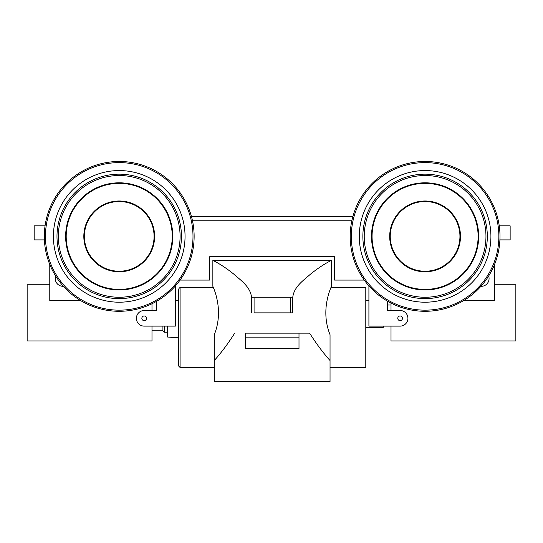 <?xml version="1.0" encoding="UTF-8"?>
<svg xmlns="http://www.w3.org/2000/svg" width="543" height="543" viewBox="0 0 543 543"><rect width="100%" height="100%" fill="white"/><g stroke="black" fill="none" stroke-linecap="round" stroke-linejoin="round"><path stroke-width="0.81" d="M178.525 365.914L178.525 291.062L178.525 300.761L175.403 300.761L175.403 285.93L175.403 300.761L178.525 300.761L178.525 291.062C178.355 289.46 178.871 288.272 180.086 287.498L213.338 287.498L180.086 287.498L180.086 367.475L178.525 365.914L178.525 291.062C178.355 289.46 178.871 288.272 180.086 287.498L180.086 367.475L214.268 367.475L214.268 334.705C217.919 325.732 219.189 316.094 218.082 305.784C219.189 316.094 217.919 325.732 214.268 334.705L214.268 360.545C221.259 352.746 228.074 343.61 234.705 333.144C228.074 343.61 221.259 352.746 214.268 360.545L214.268 381.519L330.042 381.519L330.042 334.705C326.391 325.685 325.121 316.046 326.228 305.784C327.09 298.731 328.834 292.243 331.461 286.331L331.461 260.389L212.856 260.389L331.461 260.389L331.461 286.331C328.834 292.243 327.09 298.731 326.228 305.784C325.121 316.046 326.391 325.685 330.042 334.705L330.042 360.545C323.051 352.746 316.243 343.61 309.612 333.144C316.243 343.61 323.051 352.746 330.042 360.545L330.042 367.475L365.792 367.475L365.792 287.498L365.792 363.6L365.792 327.68L383.202 327.68L383.202 326.119C383.202 328.182 383.202 328.182 383.202 326.119L391.008 326.119L391.008 340.943L515.85 340.943L515.85 284.763L494.537 284.763M49.78 300.761L80.921 300.761L49.78 300.761L49.78 264.468L49.78 300.761M330.972 287.498L365.792 287.498L330.972 287.498M368.914 300.761L365.792 300.761L368.914 300.761L368.914 285.93L368.914 326.119L400.123 326.119A7.806 7.806 0 0 0 407.922 318.313A7.806 7.806 0 0 0 400.123 310.515L387.641 310.515L387.641 301.256L387.641 310.515L387.641 301.256L387.641 310.515L400.123 310.515A7.806 7.806 0 0 1 407.922 318.313A7.806 7.806 0 0 1 400.123 326.119L368.914 326.119L400.123 326.119L368.914 326.119L368.914 300.761M334.576 256.676L209.734 256.676L209.734 280.086L180.066 280.086L209.734 280.086L209.734 256.676L334.576 256.676L209.734 256.676L334.576 256.676L334.576 280.086L364.251 280.086L334.576 280.086L334.576 256.676M212.856 286.331L212.856 260.389C219.304 263.538 226.282 268.113 233.789 274.12C240.44 280.107 250.309 286.541 251.538 297.252L251.619 312.856L251.619 297.252L254.076 297.252L254.076 312.856L292.697 312.856L292.779 297.252C294.001 286.541 303.87 280.107 310.528 274.12C318.028 268.113 325.006 263.538 331.461 260.389C325.006 263.538 318.028 268.113 310.528 274.12C303.87 280.107 294.001 286.541 292.779 297.252L251.538 297.252C250.309 286.541 240.44 280.107 233.789 274.12C226.282 268.113 219.304 263.538 212.856 260.389L212.856 286.331C215.483 292.243 217.22 298.731 218.082 305.784C217.22 298.731 215.483 292.243 212.856 286.331M480.922 286.324L481.268 286.324A7.806 7.806 0 0 0 488.659 276.014A7.806 7.806 0 0 1 481.268 286.324L480.922 286.324M494.537 300.761L463.396 300.761L494.537 300.761L494.537 264.468L494.537 300.761M510.142 239.897L499.913 239.897L510.142 239.897L510.142 225.854L510.142 239.897M499.255 225.854L510.142 225.854L499.255 225.854M352.875 216.487L191.441 216.487L352.875 216.487M45.062 225.854L34.175 225.854L34.175 239.897L44.397 239.897L34.175 239.897L34.175 225.854L45.062 225.854M63.388 286.324L63.042 286.324A7.806 7.806 0 0 1 55.657 276.014A7.806 7.806 0 0 0 63.042 286.324L63.388 286.324M245.314 333.144L309.612 333.144L298.996 333.144L298.996 337.821L298.996 333.144L245.314 333.144L245.314 337.821L298.996 337.821L298.996 348.749L298.996 337.821L245.314 337.821L245.314 333.144M245.314 348.749L298.996 348.749L245.314 348.749L245.314 337.821L245.314 348.749M290.24 312.856L254.076 312.856L254.076 297.252L290.24 297.252L290.24 312.856L292.697 312.856L292.697 297.252L290.24 297.252L290.24 312.856M84.375 236.388A34.847 34.847 0 0 0 136.646 266.565A34.847 34.847 0 0 0 136.646 206.204A34.847 34.847 0 0 0 84.375 236.388A34.847 34.847 0 0 0 136.646 266.565A34.847 34.847 0 0 0 136.646 206.204A34.847 34.847 0 0 0 84.375 236.388M83.826 236.388A35.397 35.397 0 0 0 136.917 267.041A35.397 35.397 0 0 0 136.917 205.736A35.397 35.397 0 0 0 83.826 236.388A35.397 35.397 0 0 0 136.917 267.041A35.397 35.397 0 0 0 136.917 205.736A35.397 35.397 0 0 0 83.826 236.388M66.192 236.388A53.031 53.031 0 0 0 145.734 282.312A53.031 53.031 0 0 0 145.734 190.464A53.031 53.031 0 0 0 66.192 236.388A53.031 53.031 0 0 0 145.734 282.312A53.031 53.031 0 0 0 145.734 190.464A53.031 53.031 0 0 0 66.192 236.388M65.649 236.388A53.574 53.574 0 0 0 146.013 282.788A53.574 53.574 0 0 0 146.013 189.989A53.574 53.574 0 0 0 65.649 236.388A53.574 53.574 0 0 0 146.013 282.788A53.574 53.574 0 0 0 146.013 189.989A53.574 53.574 0 0 0 65.649 236.388M58.352 236.388A60.87 60.87 0 0 0 149.658 289.1A60.87 60.87 0 0 0 149.658 183.677A60.87 60.87 0 0 0 58.352 236.388A60.87 60.87 0 0 0 149.658 289.1A60.87 60.87 0 0 0 149.658 183.677A60.87 60.87 0 0 0 58.352 236.388M56.988 236.388A62.235 62.235 0 0 0 150.336 290.281A62.235 62.235 0 0 0 150.336 182.496A62.235 62.235 0 0 0 56.988 236.388A62.235 62.235 0 0 0 150.336 290.281A62.235 62.235 0 0 0 150.336 182.496A62.235 62.235 0 0 0 56.988 236.388M53.404 236.388A65.818 65.818 0 0 0 152.135 293.39A65.818 65.818 0 0 0 152.135 179.387A65.818 65.818 0 0 0 53.404 236.388A65.818 65.818 0 0 0 152.135 293.39A65.818 65.818 0 0 0 152.135 179.387A65.818 65.818 0 0 0 53.404 236.388M45.442 236.388A73.78 73.78 0 0 0 156.112 300.279A73.78 73.78 0 0 0 156.112 172.498A73.78 73.78 0 0 0 45.442 236.388A73.78 73.78 0 0 0 156.112 300.279A73.78 73.78 0 0 0 156.112 172.498A73.78 73.78 0 0 0 45.442 236.388M44.316 236.388A74.907 74.907 0 0 0 156.676 301.256A74.907 74.907 0 0 0 156.676 171.513A74.907 74.907 0 0 0 44.316 236.388A74.907 74.907 0 0 0 156.676 301.256A74.907 74.907 0 0 0 156.676 171.513A74.907 74.907 0 0 0 44.316 236.388A74.907 74.907 0 0 0 156.676 301.256A74.907 74.907 0 0 0 156.676 171.513A74.907 74.907 0 0 0 44.316 236.388A74.907 74.907 0 0 0 156.676 301.256A74.907 74.907 0 0 0 156.676 171.513A74.907 74.907 0 0 0 44.316 236.388M175.403 326.119L144.194 326.119A7.806 7.806 0 0 1 136.388 318.313A7.806 7.806 0 0 1 144.194 310.515L156.676 310.515L156.676 301.256L156.676 310.515L156.676 301.256L156.676 310.515L144.194 310.515A7.806 7.806 0 0 0 136.388 318.313A7.806 7.806 0 0 0 144.194 326.119L175.403 326.119L144.194 326.119L175.403 326.119L175.403 285.93L175.403 326.119M192.487 220.784L351.83 220.784L192.487 220.784M141.852 318.313A2.342 2.342 0 0 0 145.361 320.343A2.342 2.342 0 0 0 145.361 316.291A2.342 2.342 0 0 0 141.852 318.313A2.342 2.342 0 0 0 145.361 320.343A2.342 2.342 0 0 0 145.361 316.291A2.342 2.342 0 0 0 141.852 318.313M402.465 318.313A2.342 2.342 0 0 1 398.949 320.343A2.342 2.342 0 0 1 398.949 316.291A2.342 2.342 0 0 1 402.465 318.313A2.342 2.342 0 0 1 398.949 320.343A2.342 2.342 0 0 1 398.949 316.291A2.342 2.342 0 0 1 402.465 318.313M459.941 236.388A34.847 34.847 0 0 1 407.664 266.565A34.847 34.847 0 0 1 407.664 206.204A34.847 34.847 0 0 1 459.941 236.388A34.847 34.847 0 0 1 407.664 266.565A34.847 34.847 0 0 1 407.664 206.204A34.847 34.847 0 0 1 459.941 236.388M460.484 236.388A35.397 35.397 0 0 1 407.393 267.041A35.397 35.397 0 0 1 407.393 205.736A35.397 35.397 0 0 1 460.484 236.388A35.397 35.397 0 0 1 407.393 267.041A35.397 35.397 0 0 1 407.393 205.736A35.397 35.397 0 0 1 460.484 236.388M478.118 236.388A53.031 53.031 0 0 1 398.576 282.312A53.031 53.031 0 0 1 398.576 190.464A53.031 53.031 0 0 1 478.118 236.388A53.031 53.031 0 0 1 398.576 282.312A53.031 53.031 0 0 1 398.576 190.464A53.031 53.031 0 0 1 478.118 236.388M478.668 236.388A53.574 53.574 0 0 1 398.304 282.788A53.574 53.574 0 0 1 398.304 189.989A53.574 53.574 0 0 1 478.668 236.388A53.574 53.574 0 0 1 398.304 282.788A53.574 53.574 0 0 1 398.304 189.989A53.574 53.574 0 0 1 478.668 236.388M485.958 236.388A60.87 60.87 0 0 1 394.659 289.1A60.87 60.87 0 0 1 394.659 183.677A60.87 60.87 0 0 1 485.958 236.388A60.87 60.87 0 0 1 394.659 289.1A60.87 60.87 0 0 1 394.659 183.677A60.87 60.87 0 0 1 485.958 236.388M487.322 236.388A62.235 62.235 0 0 1 393.974 290.281A62.235 62.235 0 0 1 393.974 182.496A62.235 62.235 0 0 1 487.322 236.388A62.235 62.235 0 0 1 393.974 290.281A62.235 62.235 0 0 1 393.974 182.496A62.235 62.235 0 0 1 487.322 236.388M490.913 236.388A65.818 65.818 0 0 1 392.182 293.39A65.818 65.818 0 0 1 392.182 179.387A65.818 65.818 0 0 1 490.913 236.388A65.818 65.818 0 0 1 392.182 293.39A65.818 65.818 0 0 1 392.182 179.387A65.818 65.818 0 0 1 490.913 236.388M498.868 236.388A73.78 73.78 0 0 1 388.204 300.279A73.78 73.78 0 0 1 388.204 172.498A73.78 73.78 0 0 1 498.868 236.388A73.78 73.78 0 0 1 388.204 300.279A73.78 73.78 0 0 1 388.204 172.498A73.78 73.78 0 0 1 498.868 236.388M499.994 236.388A74.907 74.907 0 0 1 387.641 301.256A74.907 74.907 0 0 1 387.641 171.513A74.907 74.907 0 0 1 499.994 236.388A74.907 74.907 0 0 1 387.641 301.256A74.907 74.907 0 0 1 387.641 171.513A74.907 74.907 0 0 1 499.994 236.388A74.907 74.907 0 0 1 387.641 301.256A74.907 74.907 0 0 1 387.641 171.513A74.907 74.907 0 0 1 499.994 236.388A74.907 74.907 0 0 1 387.641 301.256A74.907 74.907 0 0 1 387.641 171.513A74.907 74.907 0 0 1 499.994 236.388M49.78 284.763L27.15 284.763L27.15 340.943L151.992 340.943L151.992 326.119L151.992 330.802L162.92 330.802L162.92 326.119L162.92 330.802L164.366 332.248L164.366 326.119L164.366 332.248L167.597 332.248L167.597 326.119L167.597 337.04L178.525 337.821M391.008 305.003L387.641 305.003M151.992 303.747L151.992 310.515L151.992 303.747M27.15 284.763L27.15 340.943L27.15 284.763M391.008 303.089L391.008 310.515L391.008 303.089M391.008 326.119C391.008 345.518 391.008 345.518 391.008 326.119L383.202 326.119M515.85 284.763L515.85 340.943L515.85 284.763"/></g></svg>
